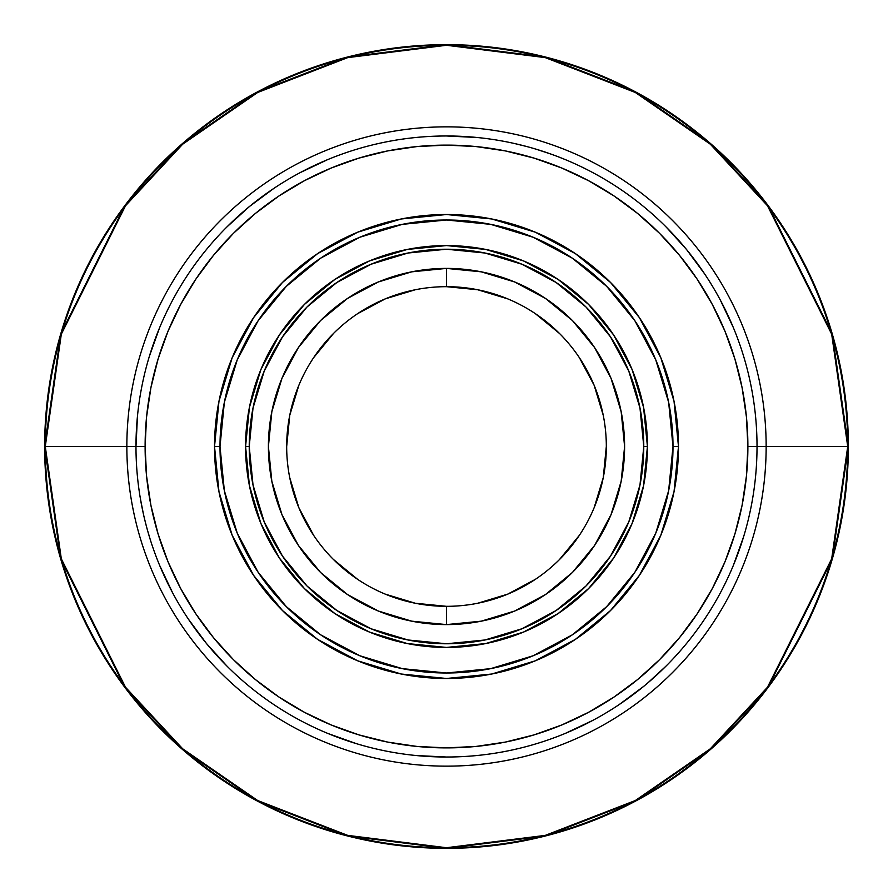 <?xml version="1.0" encoding="UTF-8"?>
<svg xmlns="http://www.w3.org/2000/svg" width="893" height="893" viewBox="0 0 893 893"><rect width="100%" height="100%" fill="white"/><g stroke="black" fill="none" stroke-linecap="round" stroke-linejoin="round"><path stroke-width="1.34" d="M847.725 446.5L766.149 446.5A319.649 319.649 0 0 1 446.5 766.149A319.649 319.649 0 0 1 126.851 446.5L45.275 446.5A401.225 401.225 0 0 0 446.5 847.725A401.225 401.225 0 0 0 847.725 446.5L848.35 446.5A401.85 401.85 0 0 1 446.5 848.35A401.85 401.85 0 0 1 44.65 446.5A401.85 401.85 0 0 1 446.5 44.65A401.85 401.85 0 0 1 848.35 446.5L832.276 333.982L767.98 205.39L710.728 143.74L635.604 91.923L545.422 57.018L446.5 44.65L347.578 57.018L257.396 91.923L182.272 143.74L125.02 205.39L60.724 333.982L44.65 446.5L45.275 446.5L61.327 334.161L125.522 205.758L182.674 144.208L257.686 92.47L347.734 57.621L446.5 45.275L545.266 57.621L635.314 92.47L710.326 144.208L767.478 205.758L831.673 334.161L847.725 446.5L831.673 558.839L767.478 687.242L710.326 748.792L635.314 800.53L545.266 835.379L446.5 847.725L347.734 835.379L257.686 800.53L182.674 748.792L125.522 687.242L61.327 558.839L45.275 446.5L44.65 446.5L60.724 559.018L125.02 687.61L182.272 749.26L257.396 801.077L347.578 835.982L446.5 848.35L545.422 835.982L635.604 801.077L710.728 749.26L767.98 687.61L832.276 559.018L848.35 446.5L847.725 446.5A401.225 401.225 0 0 0 446.5 45.275A401.225 401.225 0 0 0 45.275 446.5L126.851 446.5A319.649 319.649 0 0 0 446.5 766.149A319.649 319.649 0 0 0 766.149 446.5L757.018 446.5A310.518 310.518 0 0 1 446.5 757.018A310.518 310.518 0 0 1 135.982 446.5A310.518 310.518 0 0 0 446.5 757.018A310.518 310.518 0 0 0 757.018 446.5L747.887 446.5A301.387 301.387 0 0 1 446.5 747.887A301.387 301.387 0 0 1 145.112 446.5L126.851 446.5L145.112 446.5L146.564 416.964L150.906 387.707L158.094 359.008L168.051 331.169L180.699 304.424L195.902 279.062L213.527 255.298L233.386 233.386L255.298 213.527L279.062 195.902L304.424 180.699L331.169 168.051L359.008 158.094L387.707 150.906L416.964 146.564L446.5 145.112L476.036 146.564L505.293 150.906L533.992 158.094L561.831 168.051L588.576 180.699L613.938 195.902L637.702 213.527L659.614 233.386L679.473 255.298L697.098 279.062L712.301 304.424L724.949 331.169L734.906 359.008L742.094 387.707L746.436 416.964L747.887 446.5L746.436 476.036L742.094 505.293L734.906 533.992L724.949 561.831L712.301 588.576L697.098 613.938L679.473 637.702L659.614 659.614L637.702 679.473L613.938 697.098L588.576 712.301L561.831 724.949L533.992 734.906L505.293 742.094L476.036 746.436L446.5 747.887L416.964 746.436L387.707 742.094L359.008 734.906L331.169 724.949L304.424 712.301L279.062 697.098L255.298 679.473L233.386 659.614L213.527 637.702L195.902 613.938L180.699 588.576L168.051 561.831L158.094 533.992L150.906 505.293L146.564 476.036L145.112 446.5A301.387 301.387 0 0 1 446.5 145.112A301.387 301.387 0 0 1 747.887 446.5L766.149 446.5A319.649 319.649 0 0 0 446.5 126.851A319.649 319.649 0 0 0 126.851 446.5A319.649 319.649 0 0 1 446.5 126.851A319.649 319.649 0 0 1 766.149 446.5L847.725 446.5M554.854 155.494L547.141 152.748M535.443 148.986L539.138 150.124M543.759 151.609L535.42 148.986M527.049 146.608L515.027 143.639L527.026 146.597M513.319 143.26L514.982 143.628M150.337 539.841L149.946 538.591L150.337 539.841M149.332 536.581L148.517 533.835L149.332 536.581M147.568 530.531L146.508 526.691L147.568 530.531M145.436 522.572L146.519 526.714L145.436 522.561M140.301 498.16L143.382 513.899M141.697 505.829L142.478 509.724L141.697 505.829M143.382 513.888L141.775 506.219M150.471 540.254L147.479 530.219M675.409 656.31L671.123 660.898L675.409 656.31M668.734 663.376L665.944 666.2L668.734 663.376M653.263 678.178L656.857 674.918M647.671 683.045L643.853 686.237L647.671 683.045M619.016 704.689L643.842 686.248M671.134 660.887L675.711 655.987M644.333 685.846L642.502 687.342M653.252 678.178L650.584 680.533M665.944 666.2L659.693 672.262M144.376 518.23L143.505 514.457M146.519 526.703L144.387 518.253M674.025 491.753L678.479 446.5A231.979 231.979 0 0 1 446.5 678.479A231.979 231.979 0 0 0 678.479 446.5L672.998 446.5A226.498 226.498 0 0 1 446.5 672.998A226.498 226.498 0 0 1 220.002 446.5L214.521 446.5A231.979 231.979 0 0 0 446.5 678.479A231.979 231.979 0 0 1 214.521 446.5L220.002 446.5L224.355 402.308L237.248 359.823L258.177 320.665L286.34 286.34L320.665 258.177L359.823 237.248L402.308 224.355L446.5 220.002L490.692 224.355L533.177 237.248L572.335 258.177L606.66 286.34L634.823 320.665L655.752 359.823L668.645 402.308L672.998 446.5L668.645 490.692L655.752 533.177L634.823 572.335L606.66 606.66L572.335 634.823L533.177 655.752L490.692 668.645L446.5 672.998L402.308 668.645L359.823 655.752L320.665 634.823L286.34 606.66L258.177 572.335L237.248 533.177L224.355 490.692L220.002 446.5A226.498 226.498 0 0 1 446.5 220.002A226.498 226.498 0 0 1 672.998 446.5L678.479 446.5A231.979 231.979 0 0 0 446.5 214.521A231.979 231.979 0 0 1 678.479 446.5L674.025 401.247M334.953 613.614A200.925 200.925 0 0 0 446.5 647.425A200.925 200.925 0 0 1 245.575 446.5A200.925 200.925 0 0 1 446.5 245.575A200.925 200.925 0 0 0 369.657 260.845M369.557 260.89A200.925 200.925 0 0 0 304.491 304.357M304.357 304.491A200.925 200.925 0 0 0 279.487 334.786M279.386 334.953A200.925 200.925 0 0 0 260.845 523.343M260.89 523.443A200.925 200.925 0 0 0 304.357 588.509M304.491 588.643A200.925 200.925 0 0 0 334.786 613.513M613.614 558.047A200.925 200.925 0 0 0 647.425 446.5L643.775 446.5A197.275 197.275 0 0 1 446.5 643.775A197.275 197.275 0 0 1 249.225 446.5L245.575 446.5L249.225 446.5L253.02 408.012L264.25 371.008L282.478 336.907L307.002 307.002L336.907 282.478L371.008 264.25L408.012 253.02L446.5 249.225L484.988 253.02L521.992 264.25L556.093 282.478L585.998 307.002L610.522 336.907L628.75 371.008L639.98 408.012L643.775 446.5L639.98 484.988L628.75 521.992L610.522 556.093L585.998 585.998L556.093 610.522L521.992 628.75L484.988 639.98L446.5 643.775L408.012 639.98L371.008 628.75L336.907 610.522L307.002 585.998L282.478 556.093L264.25 521.992L253.02 484.988L249.225 446.5A197.275 197.275 0 0 1 446.5 249.225A197.275 197.275 0 0 1 643.775 446.5L647.425 446.5A200.925 200.925 0 0 0 632.155 369.657M446.556 606.325L446.5 606.325A159.825 159.825 0 0 1 286.675 446.5A159.825 159.825 0 0 1 446.5 286.675A159.825 159.825 0 0 0 286.675 446.5A159.825 159.825 0 0 0 446.5 606.325L446.5 624.598A178.098 178.098 0 0 1 268.402 446.5A178.098 178.098 0 0 1 446.5 268.402L446.5 286.675L477.677 289.745L507.659 298.842M446.444 286.675L446.5 286.675A159.825 159.825 0 0 1 606.325 446.5A159.825 159.825 0 0 1 446.5 606.325L415.323 603.255L385.341 594.158M357.747 579.423L333.491 559.509M313.644 535.342L298.842 507.659L289.745 477.677M286.675 446.556L289.745 415.323L298.842 385.341M313.577 357.747L333.491 333.491M357.658 313.644L385.341 298.842L415.323 289.745M535.253 313.577L559.509 333.491M579.356 357.658L594.158 385.341L603.255 415.323M606.325 446.444L603.255 477.677L594.158 507.659M579.423 535.253L559.509 559.509M535.342 579.356L507.659 594.158L477.677 603.255M446.5 286.675L446.5 268.402A178.098 178.098 0 0 1 624.598 446.5A178.098 178.098 0 0 1 446.5 624.598L446.5 606.325A159.825 159.825 0 0 0 606.325 446.5A159.825 159.825 0 0 0 446.5 286.675M446.5 268.402L411.751 271.829L378.342 281.965L347.556 298.418L320.565 320.565L298.418 347.556L281.965 378.342L271.829 411.751L268.402 446.5L271.829 481.249L281.965 514.658L298.418 545.444L320.565 572.435L347.556 594.582L378.342 611.035L411.751 621.171L446.5 624.598L481.249 621.171L514.658 611.035L545.444 594.582L572.435 572.435L594.582 545.444L611.035 514.658L621.171 481.249L624.598 446.5L621.171 411.751L611.035 378.342L594.582 347.556L572.435 320.565L545.444 298.418L514.658 281.965L481.249 271.829L446.5 268.402M632.11 369.557A200.925 200.925 0 0 0 588.643 304.491M588.509 304.357A200.925 200.925 0 0 0 558.214 279.487M558.047 279.386A200.925 200.925 0 0 0 446.5 245.575A200.925 200.925 0 0 1 647.425 446.5A200.925 200.925 0 0 1 446.5 647.425A200.925 200.925 0 0 0 523.343 632.155M523.443 632.11A200.925 200.925 0 0 0 588.509 588.643M588.643 588.509A200.925 200.925 0 0 0 613.513 558.214M446.5 245.575L407.297 249.437L369.613 260.868L334.875 279.442L304.424 304.424L279.442 334.875L260.868 369.613L249.437 407.297L245.575 446.5L249.437 485.703L260.868 523.387L279.442 558.125L304.424 588.576L334.875 613.558L369.613 632.132L407.297 643.563L446.5 647.425L485.703 643.563L523.387 632.132L558.125 613.558L588.576 588.576L613.558 558.125L632.132 523.387L643.563 485.703L647.425 446.5L643.563 407.297L632.132 369.613L613.558 334.875L588.576 304.424L558.125 279.442L523.387 260.868L485.703 249.437L446.5 245.575M491.753 218.975L446.5 214.521A231.979 231.979 0 0 0 214.521 446.5A231.979 231.979 0 0 1 446.5 214.521L401.247 218.975M401.247 674.025L446.5 678.479L491.753 674.025M491.82 674.003L535.242 660.831M535.275 660.82L575.382 639.377L610.533 610.533L639.377 575.382L660.809 535.309M660.831 535.242L674.003 491.82M674.003 401.18L660.831 357.758M660.82 357.725L639.377 317.618L610.533 282.467L575.382 253.623L535.309 232.191M535.242 232.169L491.82 218.997M401.18 218.997L357.758 232.169M357.725 232.18L317.618 253.623L282.467 282.467L253.623 317.618L232.191 357.691M232.169 357.758L218.997 401.18M218.975 401.247L214.521 446.5L218.975 491.753M218.997 491.82L232.169 535.242M232.18 535.275L253.623 575.382L282.467 610.533L317.618 639.377L357.691 660.809M357.758 660.831L401.18 674.003M757.018 446.5A310.518 310.518 0 0 0 446.5 135.982A310.518 310.518 0 0 0 135.982 446.5A310.518 310.518 0 0 1 446.5 135.982A310.518 310.518 0 0 1 757.018 446.5M140.201 497.546L141.061 502.446M555.435 155.717L550.769 154.009M517.092 144.108L515.027 143.639M159.613 565.336L172.65 592.874M188.311 619.016L206.462 643.496L226.934 666.066M327.664 733.387L356.363 743.646M416.06 755.523L446.5 757.018M565.336 733.387L592.874 720.35M733.387 565.336L743.646 536.637M733.387 327.664L720.35 300.126M704.689 273.984L686.538 249.504L666.066 226.934M565.336 159.613L557.031 156.32M555.993 155.918L555.189 155.628M551.472 154.266L536.637 149.354M476.94 137.477L446.5 135.982M327.664 159.613L300.126 172.65M273.984 188.311L249.504 206.462L226.934 226.934M159.613 327.664L149.354 356.363M137.477 416.06L135.982 446.5M666.066 666.066L647.369 683.301"/></g></svg>
